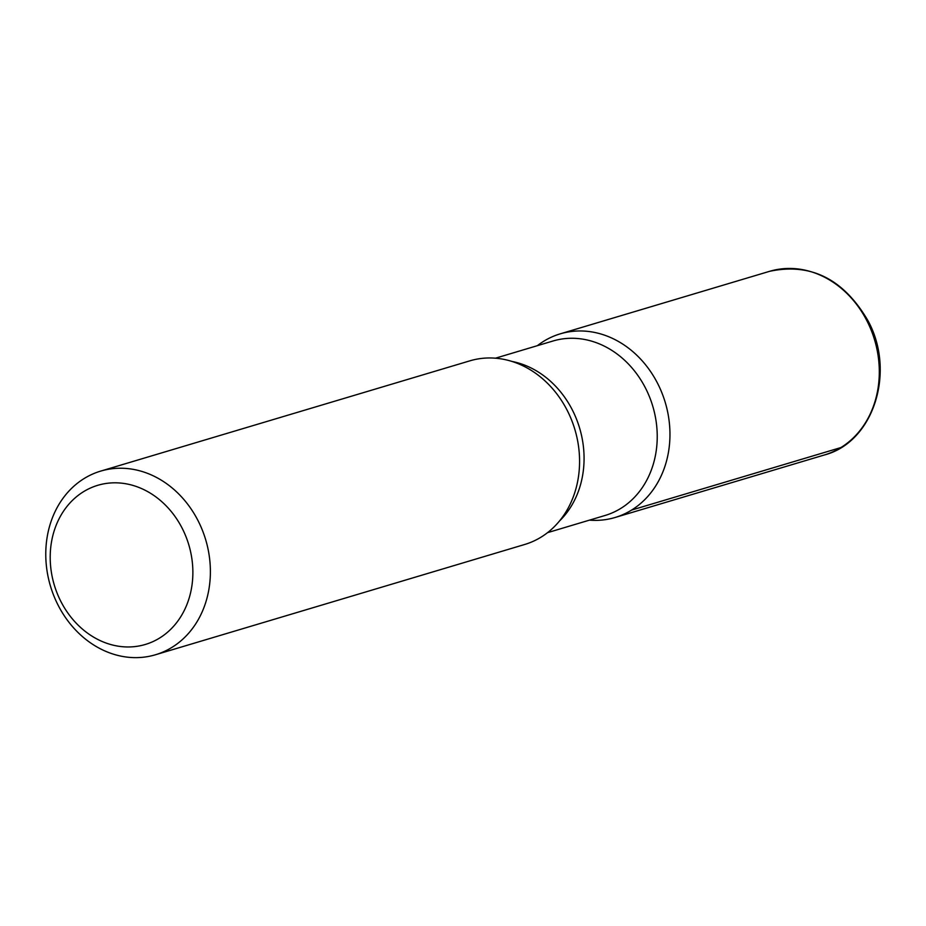 <?xml version="1.0" encoding="UTF-8"?>
<svg xmlns="http://www.w3.org/2000/svg" width="926" height="926" viewBox="0 0 926 926"><rect width="100%" height="100%" fill="white"/><g stroke="black" fill="none" stroke-linecap="round" stroke-linejoin="round"><path stroke-width="1.39" d="M181.866 527.67A83.051 70.202 -106.6 0 0 83.456 491.741A83.051 70.202 -106.6 0 0 61.209 602.108A83.051 70.202 -106.6 0 0 159.619 638.037A83.051 70.202 -106.6 0 0 181.866 527.67M155.499 654.751L524.683 544.488A95.829 81.002 -106.6 0 0 578.762 448.057A95.829 81.002 -106.6 0 0 567.939 411.827A95.829 81.002 -106.6 0 0 566.874 409.72A95.829 81.002 -106.6 0 0 469.829 360.851L100.656 471.114A95.829 81.002 73.4 0 1 197.689 519.984A95.829 81.002 73.4 0 1 155.51 654.751A95.829 81.002 73.4 0 1 58.465 605.882A95.829 81.002 73.4 0 1 100.645 471.114M631.59 510.076A95.829 81.002 73.4 0 1 589.468 520.146A95.829 81.002 73.4 0 0 615.084 517.495A95.829 81.002 73.4 0 0 631.59 510.076A95.829 81.002 73.4 0 0 655.122 378.803A95.829 81.002 73.4 0 0 537.369 345.676A95.829 81.002 73.4 0 1 560.23 333.846A95.829 81.002 73.4 0 1 657.263 382.727A95.829 81.002 73.4 0 1 631.59 510.076L840.935 447.547M559.489 521.002A91.037 76.951 -106.6 0 0 572.002 409.292A91.037 76.951 -106.6 0 0 511.823 361.406M547.555 532.658L605.095 515.469A91.037 76.951 -106.6 0 0 645.167 387.438A91.037 76.951 -106.6 0 0 552.972 341.011L495.445 358.2M769.575 271.33C810.586 262.602 843.273 278.865 867.639 320.107C896.09 370.967 874.017 442.096 824.418 454.967A95.829 81.002 -106.6 0 0 866.609 320.199A95.829 81.002 -106.6 0 0 769.564 271.33L560.23 333.846M824.418 454.967L615.084 517.495"/></g></svg>
